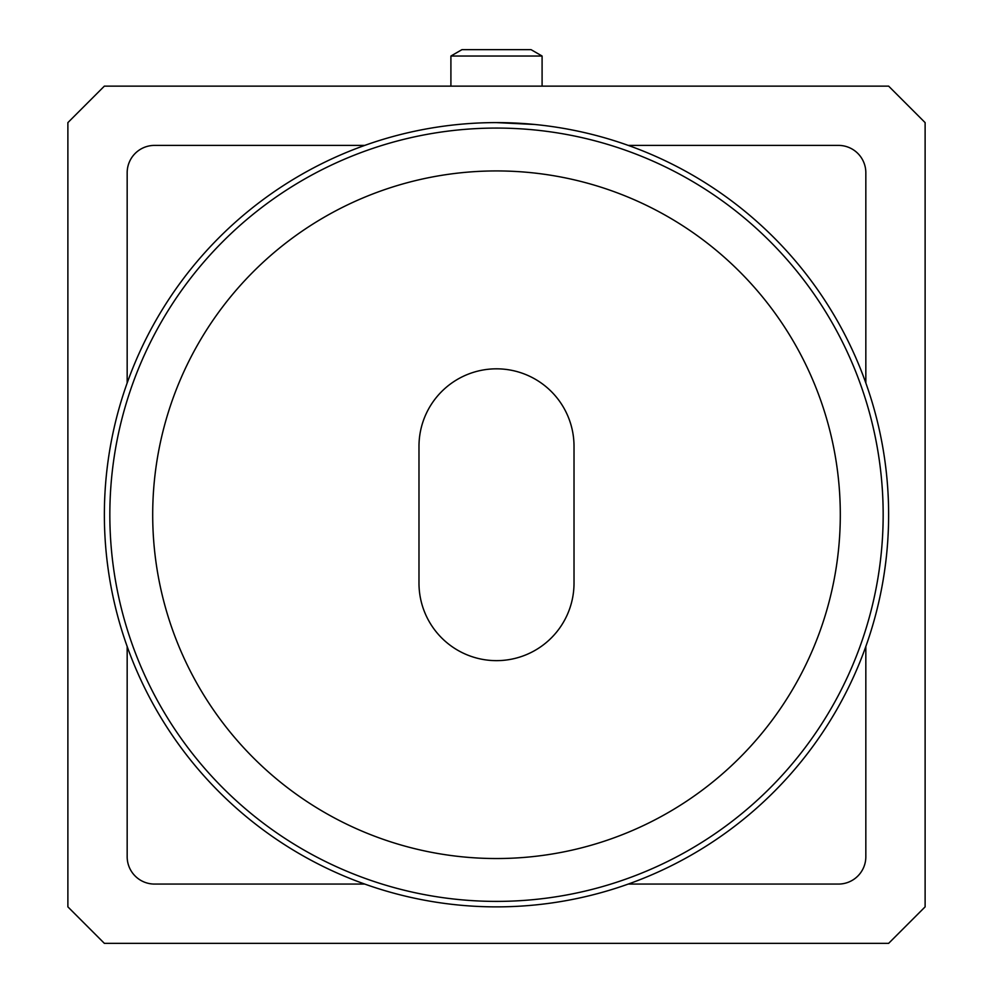 <?xml version="1.0" encoding="UTF-8"?>
<svg xmlns="http://www.w3.org/2000/svg" width="993" height="993" viewBox="0 0 993 993"><rect width="100%" height="100%" fill="white"/><g stroke="black" fill="none" stroke-linecap="round" stroke-linejoin="round"><path stroke-width="1.49" d="M109.838 514.734A386.662 386.662 0 0 0 496.5 901.396A386.662 386.662 0 0 0 883.162 514.734A386.662 386.662 0 0 0 496.5 128.072A386.662 386.662 0 0 0 109.838 514.734M127.166 646.493A392.136 392.136 0 0 1 628.259 145.4A392.136 392.136 0 0 1 496.5 906.87A392.136 392.136 0 0 1 127.166 646.493L127.166 856.711A27.357 27.357 0 0 0 154.523 884.068L364.741 884.068M152.699 514.734A343.801 343.801 0 0 1 496.5 170.933A343.801 343.801 0 0 1 840.301 514.734A343.801 343.801 0 0 1 496.5 858.535A343.801 343.801 0 0 1 152.699 514.734M574.016 446.341L574.016 583.139A77.516 77.516 0 0 1 496.5 660.643A77.516 77.516 0 0 1 418.984 583.139L418.984 446.341A77.516 77.516 0 0 1 496.5 368.825A77.516 77.516 0 0 1 574.016 446.341M104.364 86.13L888.636 86.13L925.116 122.611L925.116 906.87L888.636 943.35L104.364 943.35L67.884 906.87L67.884 122.611L104.364 86.13M865.834 646.493L865.834 856.711A27.357 27.357 0 0 1 838.477 884.068L628.259 884.068M127.166 382.975L127.166 172.757A27.357 27.357 0 0 1 154.523 145.4L364.741 145.4M628.259 145.4L838.477 145.4A27.357 27.357 0 0 1 865.834 172.757L865.834 382.975M496.5 122.611L534.805 124.485L496.5 122.611M461.956 49.65L450.909 56.03L461.956 49.65L531.044 49.65L542.091 56.03L450.909 56.03L450.909 86.13M531.044 49.65L542.091 56.03L542.091 86.13"/></g></svg>
